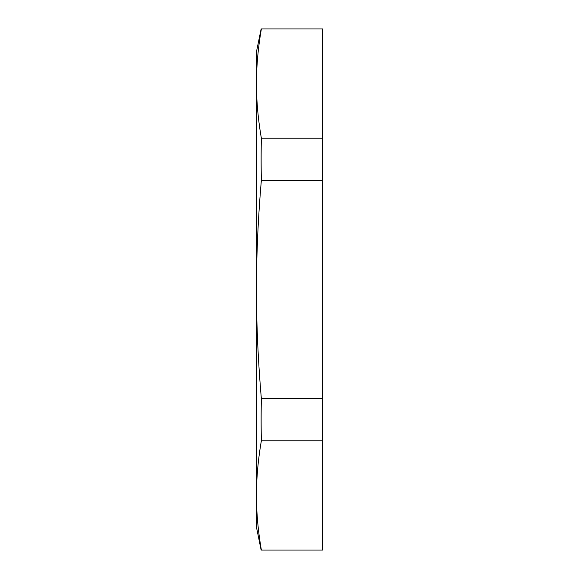 <?xml version="1.0" encoding="UTF-8"?>
<svg xmlns="http://www.w3.org/2000/svg" width="579" height="579" viewBox="0 0 579 579"><rect width="100%" height="100%" fill="white"/><g stroke="black" fill="none" stroke-linecap="round" stroke-linejoin="round"><path stroke-width="0.87" d="M322.525 28.95L322.525 138.222L261.368 138.222C258.082 119.129 256.454 100.92 256.475 83.586C256.454 66.259 258.082 48.05 261.368 28.95L322.525 28.95M322.525 138.222L322.525 398.772L261.368 398.772C258.082 360.579 256.454 324.16 256.475 289.5C256.454 254.84 258.082 218.421 261.368 180.228A1277.455 1106.303 180 0 1 261.368 138.222M261.368 180.228L322.525 180.228M322.525 398.772L322.525 550.05L261.368 550.05C258.082 530.95 256.454 512.741 256.475 495.414C256.454 478.08 258.082 459.871 261.368 440.778A1277.455 1106.303 -0 0 1 261.368 398.772M261.368 440.778L322.525 440.778M261.136 28.95L256.475 51.734L256.475 527.266L261.136 550.05M256.475 495.414L256.475 500.929L256.475 495.414"/></g></svg>
